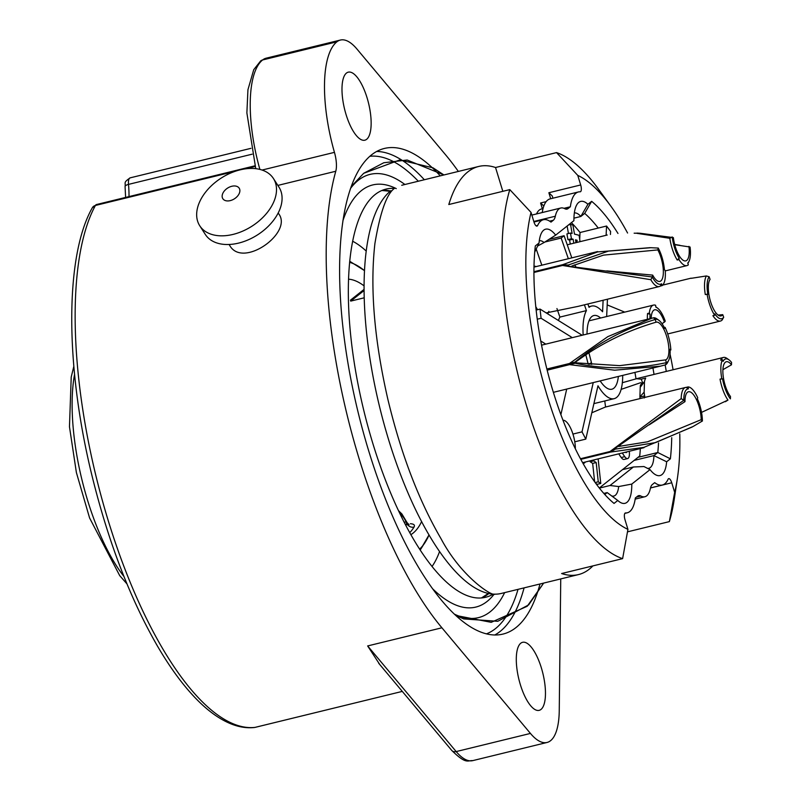 <?xml version="1.0" encoding="UTF-8"?>
<svg xmlns="http://www.w3.org/2000/svg" width="801" height="801" viewBox="0 0 801 801"><rect width="100%" height="100%" fill="white"/><g stroke="black" fill="none" stroke-linecap="round" stroke-linejoin="round"><path stroke-width="1.2" d="M647.238 468.315A28.205 9.952 76.3 0 0 648.87 468.285A28.205 9.952 76.3 0 0 653.916 455.579L657.801 452.505A155.604 54.889 76.3 0 0 658.532 442.933M654.037 374.407A155.604 54.889 76.3 0 0 652.935 368.009M598.247 228.065A155.604 54.889 76.3 0 0 584.7 213.406L580.825 216.48A28.205 9.952 76.3 0 0 574.337 212.986M671.719 437.676A165.336 58.323 -103.7 0 1 670.377 458.813L657.801 452.505L638.037 457.331M627.493 531.844L669.356 521.621A210.072 74.103 76.3 0 0 674.342 498.703L677.406 478.237A184.781 65.181 76.3 0 0 679.769 433.862M627.573 233.011A184.781 65.181 76.3 0 0 610.963 206.308L598.798 189.567A210.072 74.103 76.3 0 0 556.535 152.601L495.539 167.509A210.072 74.103 -103.7 0 0 478.718 166.458A210.072 74.103 -103.7 0 0 467.854 171.885A210.072 74.103 -103.7 0 0 448.81 204.525L509.796 189.617A210.072 74.103 76.3 0 0 526.487 405.596A210.072 74.103 76.3 0 0 622.617 558.637L561.631 573.536A210.072 74.103 -103.7 0 0 578.452 574.587A210.072 74.103 -103.7 0 0 592.9 565.896M390.868 190.698A210.072 74.103 76.3 0 0 383.839 423.228A210.072 74.103 76.3 0 0 501.466 593.401L578.452 574.587M350.528 188.415A228.155 80.48 -103.7 0 1 358.317 180.275A228.155 80.48 -103.7 0 1 404.905 184.49M504.64 592.63A228.155 80.48 -103.7 0 1 454.578 614.227M410.913 534.627A132.265 46.658 76.3 0 0 421.626 521.541M364.034 285.857A132.265 46.658 76.3 0 0 348.495 279.179M400.089 513.902A23.339 8.23 -103.7 0 1 406.758 523.193A5.837 5.156 -148.4 0 0 414.027 527.088C415.118 525.035 413.897 523.914 410.342 523.734M405.626 524.915A126.428 44.596 -103.7 0 0 406.758 523.193L406.998 522.592L409.041 524.665L406.838 524.735M406.237 522.102L404.145 522.062M379.774 664.55L367.649 645.936L456.18 751.578A68.075 24.01 76.3 0 0 472.78 760.62C467.534 760.239 466.392 764.845 451.744 750.427A5.837 4.436 -40 0 0 456.18 751.578L530.442 733.426A68.075 24.01 76.3 0 0 547.033 742.467A68.075 24.01 76.3 0 0 559.248 710.607L560.74 578.923M458.342 171.434A282.042 99.484 76.3 0 0 445.526 154.733L356.996 49.091A68.075 24.01 76.3 0 0 340.405 40.05A68.075 24.01 76.3 0 0 336.881 41.812A97.251 34.303 76.3 0 0 334.448 152.36A19.454 6.859 -103.7 0 1 335.779 171.254A282.042 99.484 76.3 0 0 441.912 627.794L530.442 733.426M229.076 244.475L229.667 245.386C242.633 268.966 293.076 232.851 278.788 213.897L278.207 212.986M543.028 208.62L541.366 209.031A39.88 14.068 76.3 0 0 536.53 213.937M565.907 209.121L568.039 208.6L570.362 206.758A47.66 16.811 -103.7 0 1 578.412 191.96A47.66 16.811 -103.7 0 1 580.124 191.799A5.637 1.992 -103.7 0 0 580.335 191.779A5.637 1.992 -103.7 0 0 580.685 184.961L577.761 175.389L556.535 152.601M542.227 212.545A47.66 16.811 -103.7 0 1 550.127 198.878L578.412 191.96M570.362 206.758L563.974 208.32M533.806 221.476L555.333 216.22A35.014 12.345 -103.7 0 1 560.8 208.01A35.014 12.345 -103.7 0 1 564.805 208.711A19.454 6.859 -103.7 0 0 567.038 209.101A19.454 6.859 -103.7 0 0 568.039 208.6M531.864 215.139A35.014 12.345 -103.7 0 1 532.505 214.928L560.8 208.01M536.079 225.822L537.661 225.441A47.66 16.811 -103.7 0 1 543.368 219.724A47.66 16.811 -103.7 0 1 550.988 222.107L553.311 220.265L549.646 221.166M346.052 114.513A35.014 12.345 76.3 0 0 364.876 140.195A35.014 12.345 76.3 0 0 366.688 139.284A35.014 12.345 76.3 0 0 367.859 100.536A35.014 12.345 76.3 0 0 348.255 72.17A35.014 12.345 76.3 0 0 346.052 114.513M440.26 175.85A249.942 88.16 76.3 0 0 384.39 148.455A249.942 88.16 76.3 0 0 371.464 154.923A249.942 88.16 76.3 0 0 363.113 431.589A249.942 88.16 76.3 0 0 503.048 634.062A249.942 88.16 76.3 0 0 539.994 583.989M520.36 684.665A35.014 12.345 76.3 0 0 539.183 710.347A35.014 12.345 76.3 0 0 542.878 673.401A35.014 12.345 76.3 0 0 522.562 642.322A35.014 12.345 76.3 0 0 520.36 684.665M670.377 458.813L666.642 461.766A37.927 13.377 -103.7 0 1 654.457 474.052A37.927 13.377 -103.7 0 1 650.032 469.616L631.779 484.084A37.927 13.377 -103.7 0 1 619.413 501.816A37.927 13.377 -103.7 0 1 617.771 500.475L614.047 503.428A165.336 58.323 -103.7 0 1 535.318 245.947L539.053 242.983A37.927 13.377 -103.7 0 1 541.436 233.091A37.927 13.377 -103.7 0 1 555.664 235.134L573.917 220.665A37.927 13.377 -103.7 0 1 576.49 205.326A37.927 13.377 -103.7 0 1 587.924 204.275L591.649 201.321A165.336 58.323 -103.7 0 1 617.971 233.451M665.14 364.946A165.336 58.323 -103.7 0 1 666.282 371.414M669.356 521.621L674.662 492.345L671.739 482.773L650.492 487.969M674.662 492.345A184.781 65.181 76.3 0 0 677.406 478.237M673.08 369.762A184.781 65.181 76.3 0 0 670.067 354.132M610.963 206.308A184.781 65.181 76.3 0 0 577.761 175.389M555.333 216.22A19.454 6.859 -103.7 0 1 553.311 220.265M537.661 225.441A5.637 1.992 -103.7 0 1 536.99 226.112A5.637 1.992 -103.7 0 1 533.957 221.977L531.033 212.405A184.781 65.181 76.3 0 0 547.353 396.335A184.781 65.181 76.3 0 0 627.934 529.371L622.617 558.637M671.739 482.773A5.637 1.992 -103.7 0 0 668.705 478.638A5.637 1.992 -103.7 0 0 668.034 479.318A47.66 16.811 -103.7 0 1 662.327 485.026A47.66 16.811 -103.7 0 1 654.707 482.643L652.384 484.485A19.454 6.859 -103.7 0 0 650.352 488.54A35.014 12.345 -103.7 0 1 644.895 496.74A35.014 12.345 -103.7 0 1 640.89 496.039A19.454 6.859 -103.7 0 0 638.657 495.649A19.454 6.859 -103.7 0 0 637.656 496.149L635.333 497.992A47.66 16.811 -103.7 0 1 627.283 512.79A47.66 16.811 -103.7 0 1 625.561 512.95A5.637 1.992 -103.7 0 0 625.361 512.97A5.637 1.992 -103.7 0 0 625.01 519.799L627.934 529.371M573.937 218.162L580.825 216.48L587.924 204.275M364.034 289.421L350.438 300.185L350.718 301.106L364.165 297.822M611.624 495.929A28.205 9.952 76.3 0 0 613.826 496.049A28.205 9.952 76.3 0 0 618.672 486.557L610.032 485.496L599.398 488.099M610.032 485.496L633.401 466.993L643.944 466.542L650.032 469.616M622.477 469.656L633.401 466.993M666.642 461.766L653.916 455.579L634.152 460.405M604.795 494.487L607.188 492.595L617.771 500.475M603.834 493.416L607.188 492.595M509.796 189.617L531.033 212.405M349.586 262.348A150.348 53.036 -103.7 0 1 364.455 270.628M429.046 534.898L420.245 549.977L429.036 534.888A150.348 53.036 -103.7 0 1 419.654 549.065M432.079 566.407A175.059 61.747 76.3 0 0 439.589 551.468M366.167 251.013A175.059 61.747 76.3 0 0 352.62 241.221M502.828 191.319L495.539 167.509M537.601 246.037L544.069 242.533A28.205 9.952 76.3 0 0 539.293 240.751M552.57 198.278A5.637 1.992 76.3 0 0 552.78 197.867L552.32 196.045L548.865 192.731L580.685 184.961M231.799 186.273A9.722 6.348 147.3 0 1 238.287 195.154A9.722 6.348 147.3 0 1 222.968 198.898A9.722 6.348 147.3 0 1 231.799 186.273M240.1 169.862A43.765 28.546 147.3 0 1 273.431 178.513A43.765 28.546 147.3 0 1 251.995 226.162A43.765 28.546 147.3 0 1 199.739 225.752A43.765 28.546 147.3 0 1 240.1 169.862M273.431 178.513L278.998 187.194A43.765 28.546 147.3 0 1 257.562 234.853A43.765 28.546 147.3 0 1 205.316 234.433L199.739 225.752M555.664 235.134L544.069 242.533M618.672 486.557L631.779 484.084M534.708 252.165L539.053 242.983M591.649 201.321L584.7 213.406M542.367 208.781L540.595 202.993L543.839 206.007M364.044 290.553L350.718 301.106M575.358 448.72A19.454 6.859 76.3 0 0 571.233 429.496A19.454 6.859 76.3 0 0 563.013 420.255M640.339 448.57A154.633 54.548 -103.7 0 1 639.739 455.979L599.318 487.999M544.85 242.032L561.151 238.047L564.084 235.724L548.905 239.429M537.271 319.199L541.106 318.267A154.633 54.548 -103.7 0 1 540.064 309.096L536.149 310.057M626.742 451.894A3.735 1.322 -103.7 0 1 626.212 452.575A3.735 1.322 -103.7 0 1 625.421 452.215M576.83 242.453L577.141 240.26L575.488 239.829L575.979 242.663M577.141 240.26L575.629 240.63M640.289 386.983L640.329 385.561A18.483 6.518 -103.7 0 1 642.602 383.208L640.49 382.738L621.135 389.376M640.329 385.561L641.11 385.381M639.909 398.618L639.959 397.046L644.384 395.964L644.324 397.947M622.337 452.965A30.728 10.834 76.3 0 0 624.77 456.66A9.952 3.514 76.3 0 0 627.654 458.572A9.952 3.514 76.3 0 0 629.286 451.273M598.147 458.883L600.77 483.464L598.257 481.801L596.194 462.537L593.681 460.875L593.581 459.994M573.806 243.194L573.115 239.209L571.453 238.768L570.452 233.041L572.114 233.471L570.542 224.42L572.905 225.041L574.487 234.092L579.113 235.304L580.024 241.672M570.763 364.155A18.483 6.518 -103.7 0 1 570.632 363.654A18.483 6.518 -103.7 0 1 570.522 363.233M575.178 363.073A18.483 6.518 -103.7 0 1 575.048 362.573A18.483 6.518 -103.7 0 1 574.938 362.142C598.247 342.768 625.05 328.54 655.298 319.459M574.287 264.951A18.483 6.518 -103.7 0 1 575.699 266.322M620.304 445.386A18.483 6.518 -103.7 0 1 619.874 446.337M644.415 394.943L644.304 393.671M644.144 392.14L639.909 396.845L640.219 387.334L644.485 381.586L644.144 392.14A24.31 8.581 76.3 0 0 644.875 397.406M618.803 453.837A30.728 10.834 76.3 0 0 621.236 457.521A9.952 3.514 76.3 0 0 624.119 459.434L627.654 458.572M624.77 456.66L621.236 457.521M590.047 460.855L590.147 461.736L593.681 460.875M590.147 461.736L592.66 463.399L594.622 481.721M596.194 462.537L592.66 463.399M598.257 481.801L595.203 482.542M595.824 483.393L597.236 484.325L600.77 483.464M593.231 382.598L582.007 431.859L572.925 434.072M566.707 389.076L560.89 414.608M560.96 366.548A47.66 16.811 -103.7 0 1 560.71 365.626M558.447 320.52A47.66 16.811 -103.7 0 1 559.899 317.086L586.422 310.608A47.66 16.811 76.3 0 0 583.168 334.998M574.768 441.802L585.811 439.108L597.967 385.792A47.66 16.811 76.3 0 0 614.157 398.668A47.66 16.811 76.3 0 0 622.707 375.399M582.007 431.859L585.811 439.108M618.372 376.45A37.927 13.377 -103.7 0 1 611.854 389.216A37.927 13.377 -103.7 0 1 600.169 380.906M587.033 334.057A37.927 13.377 -103.7 0 1 593.841 315.534A37.927 13.377 -103.7 0 1 600.62 318.007M603.113 300.275L602.582 311.749A47.66 16.811 76.3 0 0 591.538 306.082A47.66 16.811 76.3 0 0 589.035 307.344L587.874 304M570.542 224.42L568.58 224.901M567.138 226.042L568.44 233.532M570.452 233.041L566.918 233.902L567.919 239.639L569.581 240.07L570.272 244.055M571.453 238.768L567.919 239.639M573.115 239.209L569.581 240.07M589.536 364.255L591.629 363.854M588.905 352.72L591.478 362.763L588.525 364.155M571.804 257.872L564.084 235.724M559.899 317.086L556.935 308.565M541.826 265.191L536.189 249.011M561.151 238.047L568.35 258.713M584.42 304.841L586.422 310.608M582.147 335.249L540.064 309.096M545.781 344.13L540.775 341.016M541.106 318.267L572.304 337.652M701.526 412.395L727.979 400.069A24.31 8.581 -103.7 0 1 720.029 379.133L721.801 378.703A24.31 8.581 -103.7 0 1 722.412 359.699L720.64 360.13A24.31 8.581 -103.7 0 1 723.433 357.456A24.31 8.581 -103.7 0 1 726.998 358.427L728.95 359.809A22.368 7.89 76.3 0 0 723.093 361.371L722.412 359.699M730.392 398.818L730.472 396.475A19.454 6.859 76.3 0 1 723.163 375.979A19.454 6.859 76.3 0 1 726.357 361.742A19.454 6.859 76.3 0 1 731.483 364.805L731.563 362.452M722.903 369.692L731.483 364.805M731.563 362.422A22.368 7.89 76.3 0 0 728.95 359.809M721.801 378.703L722.532 378.853A22.368 7.89 76.3 0 0 730.392 398.848M722.532 378.853L720.029 379.133M725.396 401.712L727.979 400.069M622.347 382.708L636.505 378.733L641.221 379.163L645.716 378.072A24.31 8.581 76.3 0 0 644.485 381.586M641.221 379.173L642.923 383.429M604.815 400.951A25.282 8.921 76.3 0 0 605.636 406.988M614.788 448.65L683.804 400.32L684.985 401.641L649.221 424.84M618.582 446.447L647.588 441.792L701.195 419.664L702.397 420.996L693.145 426.472L655.598 442.583L615.258 449.161L610.552 452.074L580.815 459.343M615.238 448.39L615.258 449.161M688.009 386.943L688.419 388.845L686.237 387.374L688.009 386.943A24.31 8.581 -103.7 0 1 697.731 397.757L697.361 398.788A22.368 7.89 76.3 0 1 702.417 421.016L701.426 421.106M692.224 426.993L643.894 447.369L610.552 452.074M688.419 388.845A22.368 7.89 76.3 0 0 683.774 400.29M701.195 419.664A19.454 6.859 76.3 0 0 696.76 400.25A19.454 6.859 76.3 0 0 688.47 391.759A19.454 6.859 76.3 0 0 684.985 401.641M683.784 400.3L681.19 398.608A24.31 8.581 -103.7 0 1 685.556 387.464A24.31 8.581 -103.7 0 1 686.237 387.374M580.485 458.733L610.042 451.514L681.19 398.608M583.138 463.549A25.282 8.921 76.3 0 0 583.288 463.509A25.282 8.921 76.3 0 0 585.431 461.987M685.556 387.464L605.296 407.078L591.809 412.785M546.883 369.011L569.461 363.494L607.849 336.63L651.794 318.227L653.516 317.817L655.288 319.449L655.999 322.212C626.282 330.943 599.569 344.18 575.869 361.902L569.501 363.454M666.332 362.653C635.463 369.311 605.085 369.511 575.178 363.233L547.183 370.182M547.123 369.932L575.178 363.233M576.109 362.843L619.684 365.646L665.621 359.889L666.342 362.683A22.368 7.89 76.3 0 0 668.625 360.48A22.368 7.89 76.3 0 0 670.057 349.246L670.858 349.957L670.097 350.147M666.362 362.703L665.531 364.835L660.334 366.187L614.647 370.202L569.761 364.665M668.625 360.48L667.533 362.593A24.31 8.581 -103.7 0 1 665.531 364.835M664.299 327.549L665.08 327.349A24.31 8.581 -103.7 0 1 670.858 349.957M665.08 327.349L664.74 328.45A22.368 7.89 76.3 0 0 658.782 320.22A22.368 7.89 76.3 0 0 655.278 319.389M665.621 359.889A19.454 6.859 76.3 0 0 667.413 339.143A19.454 6.859 76.3 0 0 656.199 322.162A19.454 6.859 76.3 0 0 655.999 322.212M653.516 317.817A24.31 8.581 -103.7 0 1 656.84 318.838L658.782 320.22M569.461 363.494L574.898 362.152M553.912 368.27A25.282 8.921 76.3 0 0 553.691 367.349M591.478 362.763L591.709 364.445M634.923 372.415A154.633 54.548 -103.7 0 1 636.024 378.853M723.683 317.256L722.742 314.643L718.127 315.093M722.742 314.643A19.454 6.859 76.3 0 1 721.03 315.904A19.454 6.859 76.3 0 1 710.487 301.366A19.454 6.859 76.3 0 1 710.076 279.379L709.135 276.766L706.362 275.955L691.143 278.337M709.125 276.735A22.368 7.89 76.3 0 0 707.814 294.327L705.291 294.528A24.31 8.581 -103.7 0 1 706.362 275.955M723.673 317.246L722.182 319.959A24.31 8.581 -103.7 0 1 720.409 321.061A24.31 8.581 -103.7 0 1 712.9 315.684L714.662 315.254A24.31 8.581 -103.7 0 1 707.063 294.097M714.662 315.254L714.802 313.792A22.368 7.89 76.3 0 0 723.693 317.286M607.188 304.901L624.54 312.04M606.647 316.535L607.448 299.214M610.442 234.493L610.582 231.459A154.633 54.548 -103.7 0 0 606.547 226.032L606.117 235.294M579.734 238.868L580.024 232.52L606.547 226.032M674.682 244.425L679.919 245.316M690.072 247.028L674.752 244.695M688.92 246.378A19.454 6.859 76.3 0 1 685.756 260.886A19.454 6.859 76.3 0 1 673.361 237.607L640.049 233.251L634.142 233.191M672.219 236.946L669.836 238.308L637.085 233.371M677.215 260.025L679.158 258.182L678.988 259.594L677.215 260.025A24.31 8.581 -103.7 0 1 669.836 238.308M672.199 236.946A22.368 7.89 76.3 0 0 679.158 258.182M690.082 247.038A22.368 7.89 76.3 0 1 688.95 261.416A22.368 7.89 76.3 0 1 687.749 263.028L688.319 264.861A24.31 8.581 -103.7 0 1 686.908 265.612A24.31 8.581 -103.7 0 1 678.988 259.594M571.403 222.658A154.633 54.548 -103.7 0 1 580.024 232.52M535.779 306.613A25.282 8.921 76.3 0 0 537.581 309.707M547.624 313.792A25.282 8.921 76.3 0 0 548.855 311.349M536.049 266.603A25.282 8.921 76.3 0 0 533.997 266.152M533.927 271.719L562.682 264.69L568.219 265.031L608.51 251.083L650.993 247.709L658.212 248.07L657.831 249.912L603.503 255.129L571.884 266.002M568.219 265.031L568.61 265.782M606.778 270.888L652.665 275.103L652.274 276.966L562.522 265.471L533.927 272.46M652.294 276.976L650.823 279.699L562.522 265.471M660.354 286.047L661.576 283.764L662.127 285.607L660.354 286.047A24.31 8.581 -103.7 0 1 659.253 286.558A24.31 8.581 -103.7 0 1 650.823 279.699M652.274 276.996A22.368 7.89 76.3 0 0 661.576 283.764M658.222 248.02A22.368 7.89 76.3 0 1 664.429 269.857L665.22 270.498A24.31 8.581 -103.7 0 1 662.127 285.607M652.665 275.103A19.454 6.859 76.3 0 0 659.864 281.401A19.454 6.859 76.3 0 0 663.278 269.526A19.454 6.859 76.3 0 0 657.831 249.912M562.682 264.69L597.666 251.914L650.202 247.659M546.192 312.901L578.012 306.393L659.253 286.558M662.097 323.804L665.261 321.211A22.368 7.89 76.3 0 0 657.241 307.874A22.368 7.89 76.3 0 0 655.889 307.143L655.598 305.261A24.31 8.581 -103.7 0 0 653.496 305.091A24.31 8.581 -103.7 0 0 649.331 313.091L650.122 314.342L647.558 313.521L649.331 313.091M647.408 319.299A24.31 8.581 -103.7 0 1 647.558 313.521M650.122 314.342A22.368 7.89 76.3 0 0 649.951 318.678M664.49 322.182A19.454 6.859 76.3 0 0 654.647 309.807A19.454 6.859 76.3 0 0 651.173 318.377M375.118 194.553A210.072 74.103 -103.7 0 1 385.982 189.116A210.072 74.103 -103.7 0 1 392.5 188.365L394.993 188.035C387.013 193.011 380.325 211.484 374.918 243.474C369.902 287.749 374.227 339.764 387.914 399.519C401.021 454.027 418.743 500.445 441.071 538.783C461.156 576.68 492.154 596.725 494.968 594.162L491.844 594.913A210.072 74.103 -103.7 0 1 485.716 597.256A210.072 74.103 -103.7 0 1 368.09 427.073A210.072 74.103 -103.7 0 1 375.118 194.553M493.286 594.102A210.072 74.103 -103.7 0 1 491.844 594.913M396.265 188.625A217.271 76.636 76.3 0 0 361.461 190.568A217.271 76.636 76.3 0 0 342.908 220.706M432.93 589.085A217.271 76.636 76.3 0 0 494.177 594.142M486.517 633.831A246.057 86.788 76.3 0 0 495.398 628.675A246.057 86.788 76.3 0 0 518.037 589.356M418.302 181.216A246.057 86.788 76.3 0 0 369.822 156.295M74.563 374.347A132.265 46.658 76.3 0 0 123.965 576.52M409.782 532.595A132.265 46.658 76.3 0 0 414.027 527.088M335.779 171.254L277.857 185.411M255.149 166.438L245.096 168.891M235.043 171.354L95.419 205.467A282.042 99.484 76.3 0 0 107.955 519.709A282.042 99.484 76.3 0 0 254.988 727.398L402.282 691.403L255.149 727.368A9.722 3.434 -103.7 0 1 254.988 727.398A5.837 5.457 -96.1 0 1 254.267 727.518M441.912 627.794L367.649 645.936M376.69 151.449A249.942 88.16 -103.7 0 1 424.35 179.744M524.084 587.874A249.942 88.16 -103.7 0 1 500.064 631.488A249.942 88.16 -103.7 0 1 494.838 634.953M540.595 202.993L546.172 201.632M550.698 198.738L548.865 192.731M640.89 496.039L636.415 497.131M340.405 40.05L266.142 58.193A68.075 24.01 76.3 0 0 262.628 59.955A97.251 34.303 76.3 0 0 259.874 169.411M336.881 41.812L262.628 59.955A5.837 5.387 51.6 0 0 260.685 60.896L266.142 58.193M334.448 152.36L262.067 170.052M252.185 154.172L128.5 184.39A56.41 19.895 -103.7 0 1 128.991 196.595M255.299 727.318A9.722 3.434 -103.7 0 1 255.149 727.368L254.328 727.518C246.638 728.299 238.748 727.048 230.668 723.744C218.763 718.847 206.778 710.036 194.703 697.301C181.857 683.764 169.321 666.472 157.096 645.446C130.132 598.447 108.576 542.437 92.415 477.406C65.211 367.809 64.551 256.6 92.315 207.779A5.837 5.096 28.7 0 1 95.419 205.467A9.722 3.434 -103.7 0 1 96.46 204.545L254.978 165.807M125.607 197.426L125.076 186.673A5.837 2.113 -5.3 0 1 128.5 184.39A9.722 3.434 76.3 0 1 130.152 177.852L250.983 148.325M130.323 177.822A9.722 3.434 76.3 0 0 130.152 177.852C123.064 182.778 125.767 182.248 125.076 186.673M588.194 364.125L585.911 355.183M588.575 364.135L591.559 363.344M481.611 597.916A210.072 74.103 76.3 0 0 488.54 593.781A210.072 74.103 76.3 0 0 488.88 593.501M390.518 190.978A210.072 74.103 76.3 0 0 382.037 190.418M401.732 185.271L478.718 166.458M533.967 222.027L543.368 219.724M624.83 513.381L627.283 512.79M635.173 499.113L644.895 496.74M650.502 487.909L662.327 485.026M547.033 742.467L472.78 760.62M92.315 207.779L96.46 204.545M378.703 663.268L451.744 750.427M255.759 168.671L246.878 112.911L247.94 89.752L253.737 69.697L260.685 60.896M126.979 583.919L119.709 575.619L89.582 517.957L76.385 472.55L69.467 426.743L71.219 377.041L73.822 366.387M406.858 522.272L401.912 513.992L398.578 510.728M420.245 549.977L427.724 537.892M364.455 270.588L349.697 261.256L364.455 270.588M429.036 534.888L427.424 538.512M455.909 615.478L491.223 622.327L527.208 606.267L543.649 583.098L528.64 604.905L497.771 621.296L463.699 618.913L455.929 615.498M351.148 186.653L363.684 173.306L399.809 159.92L433.001 167.82L443.924 174.958L407.168 160.02L383.779 162.753L363.684 173.306L351.138 186.663M593.901 403.624L614.157 398.668M588.825 306.743L591.538 306.082M636.495 378.703L723.433 357.456M615.038 448.51L612.365 450.092M582.647 462.668L643.994 447.679M553.391 392.33L660.334 366.197M541.566 345.161L651.794 318.227M667.694 333.947L720.409 321.061M662.697 285.106L691.133 278.157M640.049 233.251L636.945 233.081M688.95 261.416L687.889 263.479M665.261 270.908L686.908 265.612M567.248 244.796L607.238 235.023M533.977 267.113L597.606 251.564M657.241 307.874L655.849 306.893M588.975 320.851L653.496 305.091M481.471 597.926L488.44 593.411M390.177 191.269L381.907 190.478"/></g></svg>
